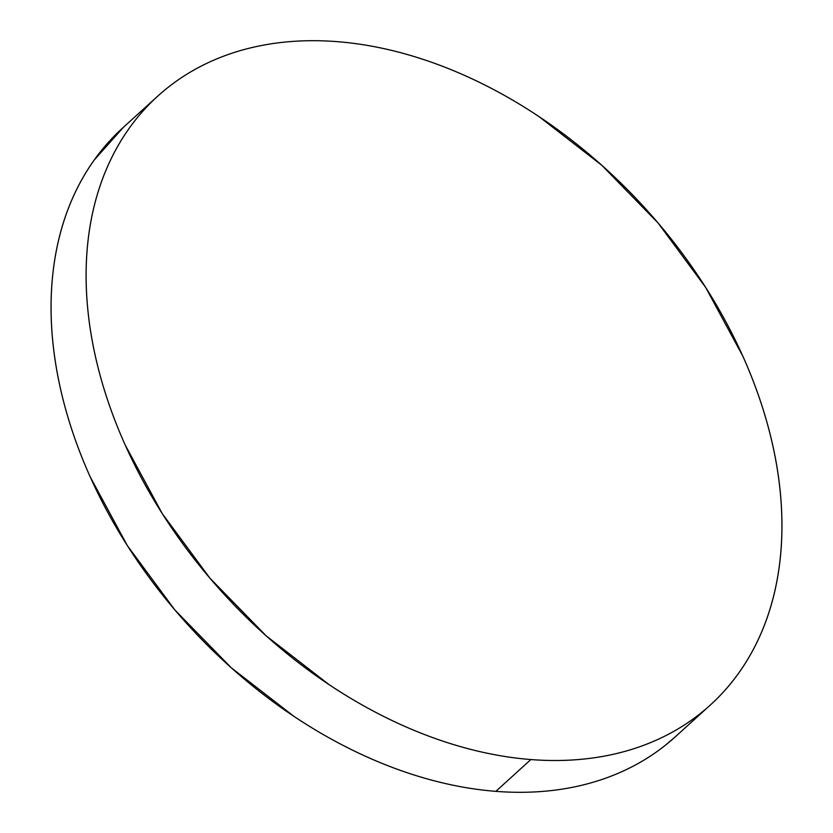 <?xml version="1.0" encoding="UTF-8"?>
<svg xmlns="http://www.w3.org/2000/svg" width="833" height="833" viewBox="0 0 833 833"><rect width="100%" height="100%" fill="white"/><g stroke="black" fill="none" stroke-linecap="round" stroke-linejoin="round"><path stroke-width="1.25" d="M156.979 96.826L122.711 127.928A411.127 285.594 47.8 0 0 111.768 519.605A411.127 285.594 47.8 0 0 495.833 791.35A411.127 285.594 47.8 0 0 675.24 736.872L710.289 705.072A411.127 285.594 -132.2 0 1 530.871 759.55L495.833 791.35L530.871 759.55A411.127 285.594 -132.2 0 1 146.806 487.815A411.127 285.594 -132.2 0 1 157.76 96.128A411.127 285.594 -132.2 0 1 337.167 41.65A411.127 285.594 -132.2 0 1 721.232 313.395A411.127 285.594 -132.2 0 1 710.289 705.072M337.167 41.65C315.228 39.932 294.111 40.525 273.838 43.431C253.555 46.346 234.5 51.511 216.653 58.945C198.816 66.369 182.542 75.918 167.829 87.58C153.116 99.242 140.256 112.799 129.24 128.251C118.213 143.692 109.258 160.738 102.355 179.387C95.451 198.025 90.735 217.902 88.215 239.019C85.695 260.135 85.414 282.085 87.371 304.868C89.329 327.64 93.483 350.818 99.845 374.392C106.197 397.955 114.642 421.467 125.158 444.916L162.341 513.753L209.968 578.227L266.206 635.881L328.889 684.497C350.672 699.022 372.913 711.59 395.613 722.201C418.322 732.811 441.053 741.255 463.814 747.545C486.576 753.823 508.932 757.832 530.871 759.55C552.82 761.279 573.927 760.685 594.21 757.77C614.494 754.865 633.549 749.69 651.385 742.265C669.222 734.831 685.497 725.283 700.209 713.621C714.922 701.959 727.792 688.402 738.809 672.96C749.825 657.508 758.79 640.462 765.694 621.824C772.597 603.175 777.304 583.298 779.823 562.181C782.354 541.065 782.635 519.115 780.677 496.343C778.72 473.56 774.565 450.382 768.203 426.819C761.841 403.245 753.407 379.733 742.89 356.285L705.697 287.458L658.07 222.973L601.842 165.319L539.149 116.703C517.376 102.178 495.135 89.61 472.426 79.01C449.716 68.4 426.985 59.945 404.224 53.666C381.462 47.377 359.117 43.368 337.167 41.65M123.409 127.293L94.191 160.04C83.175 175.492 74.21 192.538 67.306 211.176C60.403 229.825 55.696 249.702 53.177 270.819C50.646 291.935 50.365 313.885 52.323 336.657C54.28 359.44 58.435 382.618 64.797 406.181C71.159 429.755 79.593 453.267 90.11 476.715L127.303 545.542L174.93 610.027L231.157 667.681L293.851 716.297C315.624 730.822 337.865 743.39 360.574 753.99C383.284 764.6 406.015 773.055 428.776 779.334C451.538 785.623 473.883 789.632 495.833 791.35C517.772 793.068 538.889 792.475 559.162 789.569C579.445 786.654 598.5 781.489 616.347 774.055C634.184 766.631 650.458 757.082 665.171 745.42L676.021 736.174"/></g></svg>
